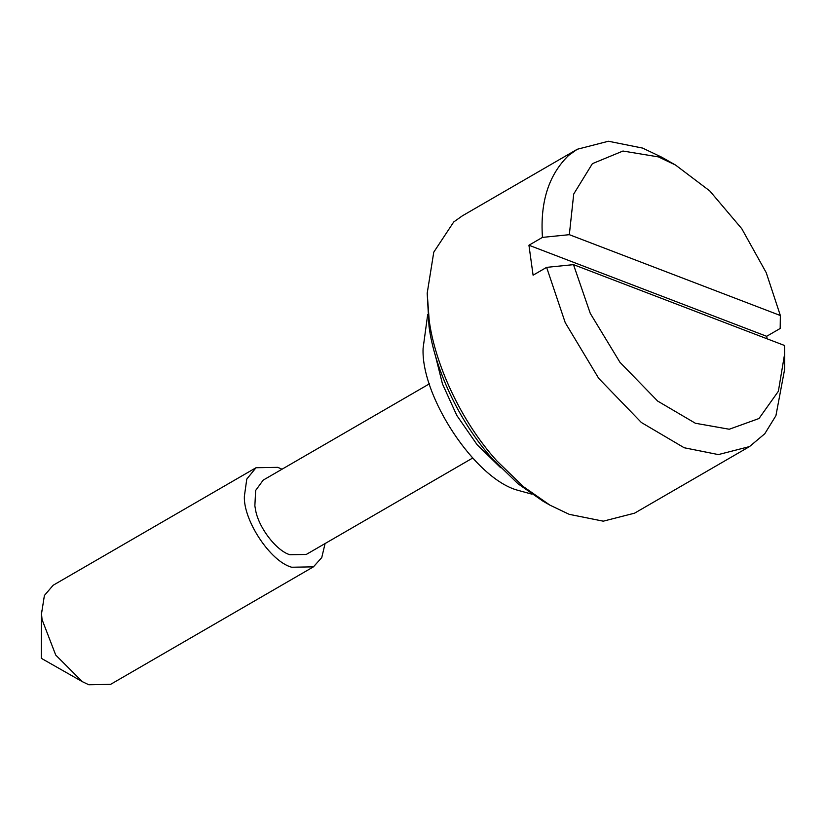 <?xml version="1.0" encoding="UTF-8"?>
<svg xmlns="http://www.w3.org/2000/svg" width="826" height="826" viewBox="0 0 826 826"><rect width="100%" height="100%" fill="white"/><g stroke="black" fill="none" stroke-linecap="round" stroke-linejoin="round"><path stroke-width="1.24" d="M435.147 354.674L442.478 383.966L456.799 415.426L477.118 444.729L500.618 467.681L477.118 444.729L456.799 415.426L442.478 383.966L435.147 354.674M427.692 314.572L423.098 348.273C420.816 396.046 474.774 478.646 517.675 490.252L531.696 494.103M282.017 469.22L277.794 467.34L256.019 467.733L53.163 585.252L44.398 595.484L41.517 613.759L42.054 619.552L55.724 655.059L82.383 681.687L88.805 684.754L110.581 684.362L313.436 566.842L321.748 557.602L325.083 543.549M256.019 467.733L246.788 479.07L244.372 496.24C243.226 520.132 270.216 561.432 291.661 567.235L313.436 566.842M472.596 458.089L306.26 554.452L289.926 554.742C276.349 550.89 257.918 526.874 255.368 508.816L254.862 505.842L255.647 490.458L263.195 480.123L429.53 383.76M577.271 149.258L462.323 215.854L453.722 221.967L433.774 252.147L427.197 293.209L429.169 320.054C434.497 362.139 460.01 420.279 496.901 460.939L523.416 486.659L549.982 505.171L569.238 514.34L603.279 521.175L634.564 513.173L749.523 446.577L718.372 454.589L684.186 447.754L641.389 422.52L598.685 378.339L565.232 322.646L546.616 267.366L533.09 275.192L528.939 245.229L542.455 237.392C540.018 202.04 548.753 174.689 568.67 155.371L577.271 149.258L608.421 141.246L642.607 148.081L661.853 157.26L675.554 165.055L658.436 156.899L622.959 151.034L592.397 163.651L573.719 194.027L569.331 234.677L780.353 315.522L780.178 328.469L766.652 336.306L767.178 338.846M549.982 505.171L543.136 501.268L518.036 483.788L493.008 459.493C458.162 421.095 434.063 366.186 429.035 326.446L427.197 293.209M546.616 267.366L573.492 264.64L590.28 313.405L619.965 362.315L657.661 401.075L695.399 423.263L729.255 429.241L758.991 418.524L778.371 391.266L784.7 353.466L784.648 369.222L775.924 415.674L764.783 433.753L749.523 446.577M528.939 245.229L766.652 336.306M542.455 237.392L569.331 234.677M573.492 264.64L784.514 345.485L784.7 353.466M780.353 315.522L766.218 272.642L741.769 228.699L709.782 190.94L675.554 165.055M82.383 681.687L41.3 658.312L41.455 611.033"/></g></svg>
